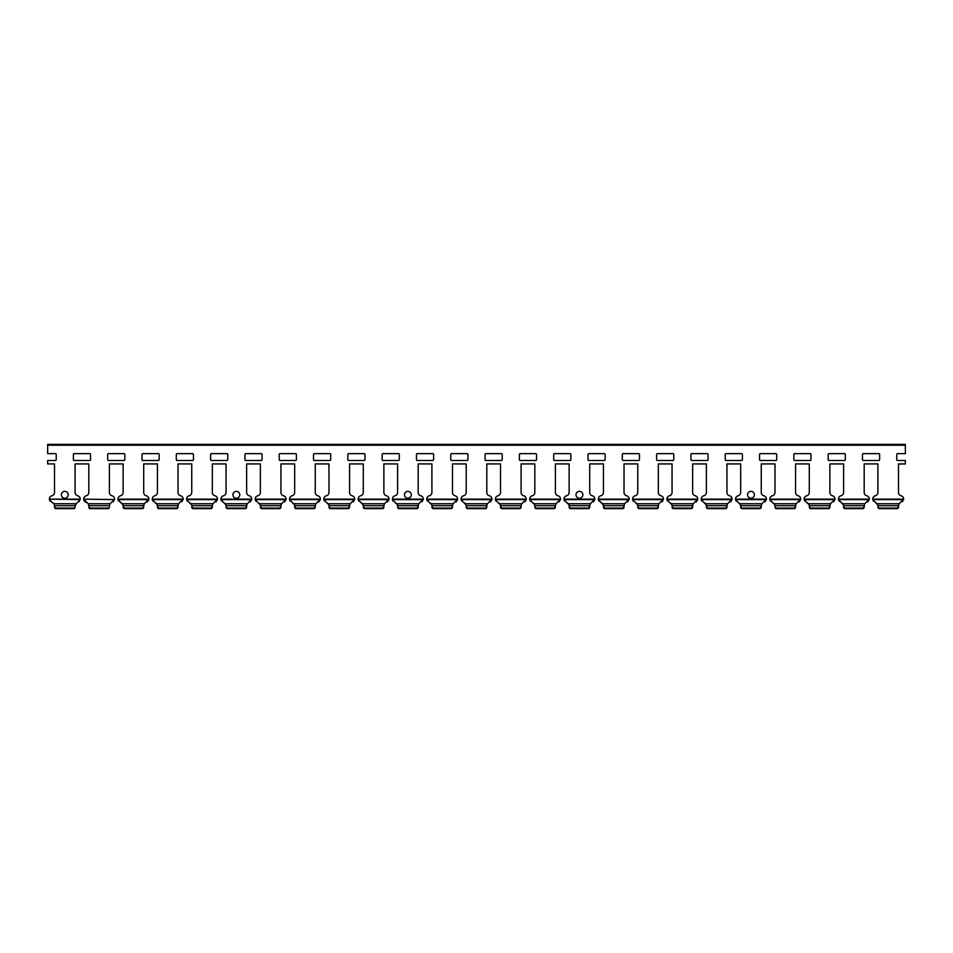 <?xml version="1.0" encoding="UTF-8"?>
<svg xmlns="http://www.w3.org/2000/svg" width="953" height="953" viewBox="0 0 953 953"><rect width="100%" height="100%" fill="white"/><g stroke="black" fill="none" stroke-linecap="round" stroke-linejoin="round"><path stroke-width="1.43" d="M898.488 464.087L905.35 463.92L905.35 460.49L897.631 460.49A0.858 0.858 0 0 1 896.773 459.632L896.773 454.486A0.858 0.858 0 0 1 897.631 453.628L905.35 453.628L905.35 444.36L47.65 444.36L47.65 453.628L55.369 453.628A0.858 0.858 0 0 1 56.227 454.486L56.227 459.632A0.858 0.858 0 0 1 55.369 460.49L47.65 460.49L47.65 463.92L54.512 463.92L47.65 463.92M752.858 497.657L751.869 498.097M581.318 497.657L580.329 498.097M409.778 497.657L408.789 498.097M238.238 497.657L237.249 498.097M63.899 498.097L62.91 497.657M905.35 463.92L898.488 463.92L898.488 492.439A3.431 3.431 0 0 0 901.061 495.763A3.431 3.431 0 0 1 903.635 499.146L903.623 499.396M903.623 499.408L902.205 501.874M877.749 504.709L877.463 504.042M877.773 504.792L875.33 502.398L877.272 503.744L878.869 508.64L878.047 507.782A1.715 1.715 0 0 1 877.904 507.091M873.389 501.064L872.936 500.182M898.488 505.983L898.488 507.091A1.715 1.715 0 0 1 898.345 507.782L897.523 508.64L899.12 503.744L903.635 499.146L872.757 499.146A3.431 3.431 0 0 1 875.33 495.763A3.431 3.431 0 0 0 877.904 492.439L877.904 464.087M864.18 464.087L864.18 492.439A3.431 3.431 0 0 0 866.753 495.763A3.431 3.431 0 0 1 869.327 499.146L869.315 499.396M869.315 499.408L867.897 501.874M843.441 504.709L843.155 504.042M843.465 504.792L841.022 502.398L842.964 503.744L844.561 508.64L843.739 507.782A1.715 1.715 0 0 1 843.596 507.091M839.081 501.064L838.628 500.182M864.18 505.983L864.18 507.091A1.715 1.715 0 0 1 864.037 507.782L863.215 508.64L864.812 503.744L869.327 499.146L838.449 499.146A3.431 3.431 0 0 1 841.022 495.763A3.431 3.431 0 0 0 843.596 492.439L843.596 464.087M829.872 464.087L829.872 492.439A3.431 3.431 0 0 0 832.445 495.763A3.431 3.431 0 0 1 835.019 499.146L835.007 499.396M835.007 499.408L833.589 501.874M809.133 504.709L808.847 504.042M809.157 504.792L806.715 502.398L808.656 503.744L810.253 508.64L809.431 507.782A1.715 1.715 0 0 1 809.288 507.091M804.773 501.064L804.32 500.182M829.872 505.983L829.872 507.091A1.715 1.715 0 0 1 829.729 507.782L828.907 508.64L830.504 503.744L835.019 499.146L804.141 499.146A3.431 3.431 0 0 1 806.715 495.763A3.431 3.431 0 0 0 809.288 492.439L809.288 464.087M795.564 464.087L795.564 492.439A3.431 3.431 0 0 0 798.137 495.763A3.431 3.431 0 0 1 800.711 499.146L800.699 499.396M800.699 499.408L799.281 501.874M774.825 504.709L774.539 504.042M774.849 504.792L772.406 502.398L774.348 503.744L775.945 508.64L775.123 507.782A1.715 1.715 0 0 1 774.98 507.091M770.465 501.064L770.012 500.182M795.564 505.983L795.564 507.091A1.715 1.715 0 0 1 795.421 507.782L794.599 508.64L796.196 503.744L800.711 499.146L769.833 499.146A3.431 3.431 0 0 1 772.406 495.763A3.431 3.431 0 0 0 774.98 492.439L774.98 464.087M761.256 464.087L761.256 492.439A3.431 3.431 0 0 0 763.83 495.763A3.431 3.431 0 0 1 766.403 499.146L766.391 499.396M766.391 499.408L764.973 501.874M740.517 504.709L740.231 504.042M740.541 504.792L738.098 502.398L740.04 503.744L741.637 508.64L740.815 507.782A1.715 1.715 0 0 1 740.672 507.091M750.059 498.097L749.07 497.657M736.157 501.064L735.704 500.182M761.256 505.983L761.256 507.091A1.715 1.715 0 0 1 761.113 507.782L760.291 508.64L761.888 503.744L766.403 499.146L735.525 499.146A3.431 3.431 0 0 1 738.098 495.763A3.431 3.431 0 0 0 740.672 492.439L740.672 464.087M726.948 464.087L726.948 492.439A3.431 3.431 0 0 0 729.521 495.763A3.431 3.431 0 0 1 732.095 499.146L732.083 499.396M732.083 499.408L730.665 501.874M706.209 504.709L705.923 504.042M706.233 504.792L703.79 502.398L705.732 503.744L707.329 508.64L706.507 507.782A1.715 1.715 0 0 1 706.364 507.091M701.849 501.064L701.396 500.182M726.948 505.983L726.948 507.091A1.715 1.715 0 0 1 726.805 507.782L725.983 508.64L727.58 503.744L732.095 499.146L701.217 499.146A3.431 3.431 0 0 1 703.79 495.763A3.431 3.431 0 0 0 706.364 492.439L706.364 464.087M692.64 464.087L692.64 492.439A3.431 3.431 0 0 0 695.213 495.763A3.431 3.431 0 0 1 697.787 499.146L697.775 499.396M697.775 499.408L696.357 501.874M671.901 504.709L671.615 504.042M671.925 504.792L669.482 502.398L671.424 503.744L673.021 508.64L672.199 507.782A1.715 1.715 0 0 1 672.056 507.091M667.541 501.064L667.088 500.182M692.64 505.983L692.64 507.091A1.715 1.715 0 0 1 692.497 507.782L691.675 508.64L693.272 503.744L697.787 499.146L666.909 499.146A3.431 3.431 0 0 1 669.482 495.763A3.431 3.431 0 0 0 672.056 492.439L672.056 464.087M658.332 464.087L658.332 492.439A3.431 3.431 0 0 0 660.905 495.763A3.431 3.431 0 0 1 663.479 499.146L663.467 499.396M663.467 499.408L662.049 501.874M637.593 504.709L637.307 504.042M637.617 504.792L635.174 502.398L637.116 503.744L638.713 508.64L637.891 507.782A1.715 1.715 0 0 1 637.748 507.091M633.233 501.064L632.78 500.182M658.332 505.983L658.332 507.091A1.715 1.715 0 0 1 658.189 507.782L657.367 508.64L658.964 503.744L663.479 499.146L632.601 499.146A3.431 3.431 0 0 1 635.174 495.763A3.431 3.431 0 0 0 637.748 492.439L637.748 464.087M624.024 464.087L624.024 492.439A3.431 3.431 0 0 0 626.597 495.763A3.431 3.431 0 0 1 629.171 499.146L629.159 499.396M629.159 499.408L627.741 501.874M603.285 504.709L602.999 504.042M603.309 504.792L600.866 502.398L602.808 503.744L604.405 508.64L603.583 507.782A1.715 1.715 0 0 1 603.44 507.091M598.925 501.064L598.472 500.182M624.024 505.983L624.024 507.091A1.715 1.715 0 0 1 623.881 507.782L623.059 508.64L624.656 503.744L629.171 499.146L598.293 499.146A3.431 3.431 0 0 1 600.866 495.763A3.431 3.431 0 0 0 603.44 492.439L603.44 464.087M589.716 464.087L589.716 492.439A3.431 3.431 0 0 0 592.289 495.763A3.431 3.431 0 0 1 594.863 499.146L594.851 499.396M594.851 499.408L593.433 501.874M568.977 504.709L568.691 504.042M569.001 504.792L566.558 502.398L568.5 503.744L570.097 508.64L569.275 507.782A1.715 1.715 0 0 1 569.132 507.091M578.519 498.097L577.53 497.657M564.617 501.064L564.164 500.182M589.716 505.983L589.716 507.091A1.715 1.715 0 0 1 589.573 507.782L588.751 508.64L590.348 503.744L594.863 499.146L563.985 499.146A3.431 3.431 0 0 1 566.558 495.763A3.431 3.431 0 0 0 569.132 492.439L569.132 464.087M555.408 464.087L555.408 492.439A3.431 3.431 0 0 0 557.981 495.763A3.431 3.431 0 0 1 560.555 499.146L560.543 499.396M560.543 499.408L559.125 501.874M534.669 504.709L534.383 504.042M534.693 504.792L532.25 502.398L534.192 503.744L535.789 508.64L534.967 507.782A1.715 1.715 0 0 1 534.824 507.091M530.309 501.064L529.856 500.182M555.408 505.983L555.408 507.091A1.715 1.715 0 0 1 555.265 507.782L554.443 508.64L556.04 503.744L560.555 499.146L529.677 499.146A3.431 3.431 0 0 1 532.25 495.763A3.431 3.431 0 0 0 534.824 492.439L534.824 464.087M521.1 464.087L521.1 492.439A3.431 3.431 0 0 0 523.673 495.763A3.431 3.431 0 0 1 526.247 499.146L526.235 499.396M526.235 499.408L524.817 501.874M500.361 504.709L500.075 504.042M500.385 504.792L497.942 502.398L499.884 503.744L501.481 508.64L500.659 507.782A1.715 1.715 0 0 1 500.516 507.091M496.001 501.064L495.548 500.182M521.1 505.983L521.1 507.091A1.715 1.715 0 0 1 520.957 507.782L520.135 508.64L521.732 503.744L526.247 499.146L495.369 499.146A3.431 3.431 0 0 1 497.942 495.763A3.431 3.431 0 0 0 500.516 492.439L500.516 464.087M486.792 464.087L486.792 492.439A3.431 3.431 0 0 0 489.365 495.763A3.431 3.431 0 0 1 491.939 499.146L491.927 499.396M491.927 499.408L490.509 501.874M466.053 504.709L465.767 504.042M466.077 504.792L463.634 502.398L465.576 503.744L467.173 508.64L466.351 507.782A1.715 1.715 0 0 1 466.208 507.091M461.693 501.064L461.24 500.182M486.792 505.983L486.792 507.091A1.715 1.715 0 0 1 486.649 507.782L485.827 508.64L487.424 503.744L491.939 499.146L461.061 499.146A3.431 3.431 0 0 1 463.634 495.763A3.431 3.431 0 0 0 466.208 492.439L466.208 464.087M452.484 464.087L452.484 492.439A3.431 3.431 0 0 0 455.057 495.763A3.431 3.431 0 0 1 457.631 499.146L457.619 499.396M457.619 499.408L456.201 501.874M431.745 504.709L431.459 504.042M431.769 504.792L429.326 502.398L431.268 503.744L432.865 508.64L432.043 507.782A1.715 1.715 0 0 1 431.9 507.091M427.385 501.064L426.932 500.182M452.484 505.983L452.484 507.091A1.715 1.715 0 0 1 452.341 507.782L451.519 508.64L453.116 503.744L457.631 499.146L426.753 499.146A3.431 3.431 0 0 1 429.326 495.763A3.431 3.431 0 0 0 431.9 492.439L431.9 464.087M418.176 464.087L418.176 492.439A3.431 3.431 0 0 0 420.749 495.763A3.431 3.431 0 0 1 423.323 499.146L423.311 499.396M423.311 499.408L421.893 501.874M397.437 504.709L397.151 504.042M397.461 504.792L395.019 502.398L396.96 503.744L398.557 508.64L397.735 507.782A1.715 1.715 0 0 1 397.592 507.091M406.979 498.097L405.99 497.657M393.077 501.064L392.624 500.182M418.176 505.983L418.176 507.091A1.715 1.715 0 0 1 418.033 507.782L417.211 508.64L418.808 503.744L423.323 499.146L392.445 499.146A3.431 3.431 0 0 1 395.019 495.763A3.431 3.431 0 0 0 397.592 492.439L397.592 464.087M383.868 464.087L383.868 492.439A3.431 3.431 0 0 0 386.441 495.763A3.431 3.431 0 0 1 389.015 499.146L389.003 499.396M389.003 499.408L387.585 501.874M363.129 504.709L362.843 504.042M363.153 504.792L360.71 502.398L362.652 503.744L364.249 508.64L363.427 507.782A1.715 1.715 0 0 1 363.284 507.091M358.769 501.064L358.316 500.182M383.868 505.983L383.868 507.091A1.715 1.715 0 0 1 383.725 507.782L382.903 508.64L384.5 503.744L389.015 499.146L358.137 499.146A3.431 3.431 0 0 1 360.71 495.763A3.431 3.431 0 0 0 363.284 492.439L363.284 464.087M349.56 464.087L349.56 492.439A3.431 3.431 0 0 0 352.134 495.763A3.431 3.431 0 0 1 354.707 499.146L354.695 499.396M354.695 499.408L353.277 501.874M328.821 504.709L328.535 504.042M328.845 504.792L326.402 502.398L328.344 503.744L329.941 508.64L329.119 507.782A1.715 1.715 0 0 1 328.976 507.091M324.461 501.064L324.008 500.182M349.56 505.983L349.56 507.091A1.715 1.715 0 0 1 349.417 507.782L348.595 508.64L350.192 503.744L354.707 499.146L323.829 499.146A3.431 3.431 0 0 1 326.402 495.763A3.431 3.431 0 0 0 328.976 492.439L328.976 464.087M315.252 464.087L315.252 492.439A3.431 3.431 0 0 0 317.825 495.763A3.431 3.431 0 0 1 320.399 499.146L320.387 499.396M320.387 499.408L318.969 501.874M294.513 504.709L294.227 504.042M294.537 504.792L292.094 502.398L294.036 503.744L295.633 508.64L294.811 507.782A1.715 1.715 0 0 1 294.668 507.091M290.153 501.064L289.7 500.182M315.252 505.983L315.252 507.091A1.715 1.715 0 0 1 315.109 507.782L314.287 508.64L315.884 503.744L320.399 499.146L289.521 499.146A3.431 3.431 0 0 1 292.094 495.763A3.431 3.431 0 0 0 294.668 492.439L294.668 464.087M280.944 464.087L280.944 492.439A3.431 3.431 0 0 0 283.517 495.763A3.431 3.431 0 0 1 286.091 499.146L286.079 499.396M286.079 499.408L284.661 501.874M260.205 504.709L259.919 504.042M260.229 504.792L257.786 502.398L259.728 503.744L261.325 508.64L260.503 507.782A1.715 1.715 0 0 1 260.36 507.091M255.845 501.064L255.392 500.182M280.944 505.983L280.944 507.091A1.715 1.715 0 0 1 280.801 507.782L279.979 508.64L281.576 503.744L286.091 499.146L255.213 499.146A3.431 3.431 0 0 1 257.786 495.763A3.431 3.431 0 0 0 260.36 492.439L260.36 464.087M246.636 464.087L246.636 492.439A3.431 3.431 0 0 0 249.209 495.763A3.431 3.431 0 0 1 251.783 499.146L251.771 499.396M251.771 499.408L250.353 501.874M225.897 504.709L225.611 504.042M225.921 504.792L223.478 502.398L225.42 503.744L227.017 508.64L226.195 507.782A1.715 1.715 0 0 1 226.052 507.091M235.439 498.097L234.45 497.657M221.537 501.064L221.084 500.182M246.636 505.983L246.636 507.091A1.715 1.715 0 0 1 246.493 507.782L245.671 508.64L247.268 503.744L251.783 499.146L220.905 499.146A3.431 3.431 0 0 1 223.478 495.763A3.431 3.431 0 0 0 226.052 492.439L226.052 464.087M212.328 464.087L212.328 492.439A3.431 3.431 0 0 0 214.901 495.763A3.431 3.431 0 0 1 217.475 499.146L217.463 499.396M217.463 499.408L216.045 501.874M191.589 504.709L191.303 504.042M191.613 504.792L189.171 502.398L191.112 503.744L192.709 508.64L191.887 507.782A1.715 1.715 0 0 1 191.744 507.091M187.229 501.064L186.776 500.182M212.328 505.983L212.328 507.091A1.715 1.715 0 0 1 212.185 507.782L211.363 508.64L212.96 503.744L217.475 499.146L186.597 499.146A3.431 3.431 0 0 1 189.171 495.763A3.431 3.431 0 0 0 191.744 492.439L191.744 464.087M178.02 464.087L178.02 492.439A3.431 3.431 0 0 0 180.593 495.763A3.431 3.431 0 0 1 183.167 499.146L183.155 499.396M183.155 499.408L181.737 501.874M157.281 504.709L156.995 504.042M157.305 504.792L154.862 502.398L156.804 503.744L158.401 508.64L157.579 507.782A1.715 1.715 0 0 1 157.436 507.091M152.921 501.064L152.468 500.182M178.02 505.983L178.02 507.091A1.715 1.715 0 0 1 177.877 507.782L177.055 508.64L178.652 503.744L183.167 499.146L152.289 499.146A3.431 3.431 0 0 1 154.862 495.763A3.431 3.431 0 0 0 157.436 492.439L157.436 464.087M143.712 464.087L143.712 492.439A3.431 3.431 0 0 0 146.285 495.763A3.431 3.431 0 0 1 148.859 499.146L148.847 499.396M148.847 499.408L147.429 501.874M122.973 504.709L122.687 504.042M122.997 504.792L120.554 502.398L122.496 503.744L124.093 508.64L123.271 507.782A1.715 1.715 0 0 1 123.128 507.091M118.613 501.064L118.16 500.182M143.712 505.983L143.712 507.091A1.715 1.715 0 0 1 143.569 507.782L142.747 508.64L144.344 503.744L148.859 499.146L117.981 499.146A3.431 3.431 0 0 1 120.554 495.763A3.431 3.431 0 0 0 123.128 492.439L123.128 464.087M109.404 464.087L109.404 492.439A3.431 3.431 0 0 0 111.977 495.763A3.431 3.431 0 0 1 114.551 499.146L114.539 499.396M114.539 499.408L113.121 501.874M87.068 502.731L84.662 501.492M84.305 501.064L83.852 500.182M109.404 505.983L110.036 503.744L114.515 499.586L83.673 499.146L88.188 503.744L89.785 508.64L88.963 507.782A1.715 1.715 0 0 1 88.82 507.091M109.404 507.091A1.715 1.715 0 0 1 109.261 507.782L108.439 508.64L109.404 507.091M114.515 499.586L83.673 499.146A3.431 3.431 0 0 1 86.246 495.763A3.431 3.431 0 0 0 88.82 492.439L88.82 464.087M75.096 464.087L75.096 492.439A3.431 3.431 0 0 0 77.669 495.763A3.431 3.431 0 0 1 80.243 499.146L49.365 499.146A3.431 3.431 0 0 1 51.938 495.763A3.431 3.431 0 0 0 54.512 492.439L54.512 464.087M52.57 502.636L53.88 503.744L55.477 508.64L54.655 507.782A1.715 1.715 0 0 1 54.512 507.091M75.096 505.983L76.859 502.731M75.537 504.042L75.263 504.661M66.698 497.657L65.709 498.097M49.997 501.064L49.544 500.182M77.669 502.398L80.207 499.586L49.365 499.146L51.938 502.398M80.1 498.097L79.063 501.671M75.096 507.091A1.715 1.715 0 0 1 74.953 507.782L74.131 508.64L75.096 507.091M863.323 460.49A0.858 0.858 0 0 1 862.465 459.632L862.465 454.486A0.858 0.858 0 0 1 863.323 453.628L878.761 453.628A0.858 0.858 0 0 1 879.619 454.486L879.619 459.632A0.858 0.858 0 0 1 878.761 460.49L863.323 460.49A0.858 0.858 0 0 1 862.465 459.632M829.015 460.49A0.858 0.858 0 0 1 828.157 459.632L828.157 454.486A0.858 0.858 0 0 1 829.015 453.628L844.453 453.628A0.858 0.858 0 0 1 845.311 454.486L845.311 459.632A0.858 0.858 0 0 1 844.453 460.49L829.015 460.49A0.858 0.858 0 0 1 828.157 459.632M794.707 460.49A0.858 0.858 0 0 1 793.849 459.632L793.849 454.486A0.858 0.858 0 0 1 794.707 453.628L810.145 453.628A0.858 0.858 0 0 1 811.003 454.486L811.003 459.632A0.858 0.858 0 0 1 810.145 460.49L794.707 460.49A0.858 0.858 0 0 1 793.849 459.632M760.399 460.49A0.858 0.858 0 0 1 759.541 459.632L759.541 454.486A0.858 0.858 0 0 1 760.399 453.628L775.837 453.628A0.858 0.858 0 0 1 776.695 454.486L776.695 459.632A0.858 0.858 0 0 1 775.837 460.49L760.399 460.49A0.858 0.858 0 0 1 759.541 459.632M726.091 460.49A0.858 0.858 0 0 1 725.233 459.632L725.233 454.486A0.858 0.858 0 0 1 726.091 453.628L741.529 453.628A0.858 0.858 0 0 1 742.387 454.486L742.387 459.632A0.858 0.858 0 0 1 741.529 460.49L726.091 460.49A0.858 0.858 0 0 1 725.233 459.632M691.783 460.49A0.858 0.858 0 0 1 690.925 459.632L690.925 454.486A0.858 0.858 0 0 1 691.783 453.628L707.221 453.628A0.858 0.858 0 0 1 708.079 454.486L708.079 459.632A0.858 0.858 0 0 1 707.221 460.49L691.783 460.49A0.858 0.858 0 0 1 690.925 459.632M657.475 460.49A0.858 0.858 0 0 1 656.617 459.632L656.617 454.486A0.858 0.858 0 0 1 657.475 453.628L672.913 453.628A0.858 0.858 0 0 1 673.771 454.486L673.771 459.632A0.858 0.858 0 0 1 672.913 460.49L657.475 460.49A0.858 0.858 0 0 1 656.617 459.632M623.167 460.49A0.858 0.858 0 0 1 622.309 459.632L622.309 454.486A0.858 0.858 0 0 1 623.167 453.628L638.605 453.628A0.858 0.858 0 0 1 639.463 454.486L639.463 459.632A0.858 0.858 0 0 1 638.605 460.49L623.167 460.49A0.858 0.858 0 0 1 622.309 459.632M588.859 460.49A0.858 0.858 0 0 1 588.001 459.632L588.001 454.486A0.858 0.858 0 0 1 588.859 453.628L604.297 453.628A0.858 0.858 0 0 1 605.155 454.486L605.155 459.632A0.858 0.858 0 0 1 604.297 460.49L588.859 460.49A0.858 0.858 0 0 1 588.001 459.632M554.551 460.49A0.858 0.858 0 0 1 553.693 459.632L553.693 454.486A0.858 0.858 0 0 1 554.551 453.628L569.989 453.628A0.858 0.858 0 0 1 570.847 454.486L570.847 459.632A0.858 0.858 0 0 1 569.989 460.49L554.551 460.49A0.858 0.858 0 0 1 553.693 459.632M520.243 460.49A0.858 0.858 0 0 1 519.385 459.632L519.385 454.486A0.858 0.858 0 0 1 520.243 453.628L535.681 453.628A0.858 0.858 0 0 1 536.539 454.486L536.539 459.632A0.858 0.858 0 0 1 535.681 460.49L520.243 460.49A0.858 0.858 0 0 1 519.385 459.632M485.935 460.49A0.858 0.858 0 0 1 485.077 459.632L485.077 454.486A0.858 0.858 0 0 1 485.935 453.628L501.373 453.628A0.858 0.858 0 0 1 502.231 454.486L502.231 459.632A0.858 0.858 0 0 1 501.373 460.49L485.935 460.49A0.858 0.858 0 0 1 485.077 459.632M451.627 460.49A0.858 0.858 0 0 1 450.769 459.632L450.769 454.486A0.858 0.858 0 0 1 451.627 453.628L467.065 453.628A0.858 0.858 0 0 1 467.923 454.486L467.923 459.632A0.858 0.858 0 0 1 467.065 460.49L451.627 460.49A0.858 0.858 0 0 1 450.769 459.632M417.319 460.49A0.858 0.858 0 0 1 416.461 459.632L416.461 454.486A0.858 0.858 0 0 1 417.319 453.628L432.757 453.628A0.858 0.858 0 0 1 433.615 454.486L433.615 459.632A0.858 0.858 0 0 1 432.757 460.49L417.319 460.49A0.858 0.858 0 0 1 416.461 459.632M383.011 460.49A0.858 0.858 0 0 1 382.153 459.632L382.153 454.486A0.858 0.858 0 0 1 383.011 453.628L398.449 453.628A0.858 0.858 0 0 1 399.307 454.486L399.307 459.632A0.858 0.858 0 0 1 398.449 460.49L383.011 460.49A0.858 0.858 0 0 1 382.153 459.632M348.703 460.49A0.858 0.858 0 0 1 347.845 459.632L347.845 454.486A0.858 0.858 0 0 1 348.703 453.628L364.141 453.628A0.858 0.858 0 0 1 364.999 454.486L364.999 459.632A0.858 0.858 0 0 1 364.141 460.49L348.703 460.49A0.858 0.858 0 0 1 347.845 459.632M314.395 460.49A0.858 0.858 0 0 1 313.537 459.632L313.537 454.486A0.858 0.858 0 0 1 314.395 453.628L329.833 453.628A0.858 0.858 0 0 1 330.691 454.486L330.691 459.632A0.858 0.858 0 0 1 329.833 460.49L314.395 460.49A0.858 0.858 0 0 1 313.537 459.632M280.087 460.49A0.858 0.858 0 0 1 279.229 459.632L279.229 454.486A0.858 0.858 0 0 1 280.087 453.628L295.525 453.628A0.858 0.858 0 0 1 296.383 454.486L296.383 459.632A0.858 0.858 0 0 1 295.525 460.49L280.087 460.49A0.858 0.858 0 0 1 279.229 459.632M245.779 460.49A0.858 0.858 0 0 1 244.921 459.632L244.921 454.486A0.858 0.858 0 0 1 245.779 453.628L261.217 453.628A0.858 0.858 0 0 1 262.075 454.486L262.075 459.632A0.858 0.858 0 0 1 261.217 460.49L245.779 460.49A0.858 0.858 0 0 1 244.921 459.632M211.471 460.49A0.858 0.858 0 0 1 210.613 459.632L210.613 454.486A0.858 0.858 0 0 1 211.471 453.628L226.909 453.628A0.858 0.858 0 0 1 227.767 454.486L227.767 459.632A0.858 0.858 0 0 1 226.909 460.49L211.471 460.49A0.858 0.858 0 0 1 210.613 459.632M177.163 460.49A0.858 0.858 0 0 1 176.305 459.632L176.305 454.486A0.858 0.858 0 0 1 177.163 453.628L192.601 453.628A0.858 0.858 0 0 1 193.459 454.486L193.459 459.632A0.858 0.858 0 0 1 192.601 460.49L177.163 460.49A0.858 0.858 0 0 1 176.305 459.632M142.855 460.49A0.858 0.858 0 0 1 141.997 459.632L141.997 454.486A0.858 0.858 0 0 1 142.855 453.628L158.293 453.628A0.858 0.858 0 0 1 159.151 454.486L159.151 459.632A0.858 0.858 0 0 1 158.293 460.49L142.855 460.49A0.858 0.858 0 0 1 141.997 459.632M108.547 460.49A0.858 0.858 0 0 1 107.689 459.632L107.689 454.486A0.858 0.858 0 0 1 108.547 453.628L123.985 453.628A0.858 0.858 0 0 1 124.843 454.486L124.843 459.632A0.858 0.858 0 0 1 123.985 460.49L108.547 460.49A0.858 0.858 0 0 1 107.689 459.632M74.239 460.49A0.858 0.858 0 0 1 73.381 459.632L73.381 454.486A0.858 0.858 0 0 1 74.239 453.628L89.677 453.628A0.858 0.858 0 0 1 90.535 454.486L90.535 459.632A0.858 0.858 0 0 1 89.677 460.49L74.239 460.49A0.858 0.858 0 0 1 73.381 459.632M877.904 463.92L864.18 463.92M843.596 463.92L829.872 463.92M809.288 463.92L795.564 463.92M774.98 463.92L761.256 463.92M740.672 463.92L726.948 463.92M706.364 463.92L692.64 463.92M672.056 463.92L658.332 463.92M637.748 463.92L624.024 463.92M603.44 463.92L589.716 463.92M569.132 463.92L555.408 463.92M534.824 463.92L521.1 463.92M500.516 463.92L486.792 463.92M466.208 463.92L452.484 463.92M431.9 463.92L418.176 463.92M397.592 463.92L383.868 463.92M363.284 463.92L349.56 463.92M328.976 463.92L315.252 463.92M294.668 463.92L280.944 463.92M260.36 463.92L246.636 463.92M226.052 463.92L212.328 463.92M191.744 463.92L178.02 463.92M157.436 463.92L143.712 463.92M123.128 463.92L109.404 463.92M88.82 463.92L75.096 463.92M903.599 499.586L872.793 499.586L875.33 502.398M750.964 491.367A3.431 3.431 0 0 1 753.93 496.513A3.431 3.431 0 0 1 747.998 496.513A3.431 3.431 0 0 1 750.964 491.367M579.424 491.367A3.431 3.431 0 0 1 582.39 496.513A3.431 3.431 0 0 1 576.458 496.513A3.431 3.431 0 0 1 579.424 491.367M407.884 491.367A3.431 3.431 0 0 1 410.85 496.513A3.431 3.431 0 0 1 404.918 496.513A3.431 3.431 0 0 1 407.884 491.367M236.344 491.367A3.431 3.431 0 0 1 239.31 496.513A3.431 3.431 0 0 1 233.378 496.513A3.431 3.431 0 0 1 236.344 491.367M64.804 491.367A3.431 3.431 0 0 1 67.77 496.513A3.431 3.431 0 0 1 61.838 496.513A3.431 3.431 0 0 1 64.804 491.367M862.465 454.486A0.858 0.858 0 0 1 863.323 453.628M878.761 453.628A0.858 0.858 0 0 1 879.619 454.486M879.619 459.632A0.858 0.858 0 0 1 878.761 460.49M828.157 454.486A0.858 0.858 0 0 1 829.015 453.628M844.453 453.628A0.858 0.858 0 0 1 845.311 454.486M845.311 459.632A0.858 0.858 0 0 1 844.453 460.49M793.849 454.486A0.858 0.858 0 0 1 794.707 453.628M810.145 453.628A0.858 0.858 0 0 1 811.003 454.486M811.003 459.632A0.858 0.858 0 0 1 810.145 460.49M759.541 454.486A0.858 0.858 0 0 1 760.399 453.628M775.837 453.628A0.858 0.858 0 0 1 776.695 454.486M776.695 459.632A0.858 0.858 0 0 1 775.837 460.49M725.233 454.486A0.858 0.858 0 0 1 726.091 453.628M741.529 453.628A0.858 0.858 0 0 1 742.387 454.486M742.387 459.632A0.858 0.858 0 0 1 741.529 460.49M690.925 454.486A0.858 0.858 0 0 1 691.783 453.628M707.221 453.628A0.858 0.858 0 0 1 708.079 454.486M708.079 459.632A0.858 0.858 0 0 1 707.221 460.49M656.617 454.486A0.858 0.858 0 0 1 657.475 453.628M672.913 453.628A0.858 0.858 0 0 1 673.771 454.486M673.771 459.632A0.858 0.858 0 0 1 672.913 460.49M622.309 454.486A0.858 0.858 0 0 1 623.167 453.628M638.605 453.628A0.858 0.858 0 0 1 639.463 454.486M639.463 459.632A0.858 0.858 0 0 1 638.605 460.49M588.001 454.486A0.858 0.858 0 0 1 588.859 453.628M604.297 453.628A0.858 0.858 0 0 1 605.155 454.486M605.155 459.632A0.858 0.858 0 0 1 604.297 460.49M553.693 454.486A0.858 0.858 0 0 1 554.551 453.628M569.989 453.628A0.858 0.858 0 0 1 570.847 454.486M570.847 459.632A0.858 0.858 0 0 1 569.989 460.49M519.385 454.486A0.858 0.858 0 0 1 520.243 453.628M535.681 453.628A0.858 0.858 0 0 1 536.539 454.486M536.539 459.632A0.858 0.858 0 0 1 535.681 460.49M485.077 454.486A0.858 0.858 0 0 1 485.935 453.628M501.373 453.628A0.858 0.858 0 0 1 502.231 454.486M502.231 459.632A0.858 0.858 0 0 1 501.373 460.49M450.769 454.486A0.858 0.858 0 0 1 451.627 453.628M467.065 453.628A0.858 0.858 0 0 1 467.923 454.486M467.923 459.632A0.858 0.858 0 0 1 467.065 460.49M416.461 454.486A0.858 0.858 0 0 1 417.319 453.628M432.757 453.628A0.858 0.858 0 0 1 433.615 454.486M433.615 459.632A0.858 0.858 0 0 1 432.757 460.49M382.153 454.486A0.858 0.858 0 0 1 383.011 453.628M398.449 453.628A0.858 0.858 0 0 1 399.307 454.486M399.307 459.632A0.858 0.858 0 0 1 398.449 460.49M347.845 454.486A0.858 0.858 0 0 1 348.703 453.628M364.141 453.628A0.858 0.858 0 0 1 364.999 454.486M364.999 459.632A0.858 0.858 0 0 1 364.141 460.49M313.537 454.486A0.858 0.858 0 0 1 314.395 453.628M329.833 453.628A0.858 0.858 0 0 1 330.691 454.486M330.691 459.632A0.858 0.858 0 0 1 329.833 460.49M279.229 454.486A0.858 0.858 0 0 1 280.087 453.628M295.525 453.628A0.858 0.858 0 0 1 296.383 454.486M296.383 459.632A0.858 0.858 0 0 1 295.525 460.49M244.921 454.486A0.858 0.858 0 0 1 245.779 453.628M261.217 453.628A0.858 0.858 0 0 1 262.075 454.486M262.075 459.632A0.858 0.858 0 0 1 261.217 460.49M210.613 454.486A0.858 0.858 0 0 1 211.471 453.628M226.909 453.628A0.858 0.858 0 0 1 227.767 454.486M227.767 459.632A0.858 0.858 0 0 1 226.909 460.49M176.305 454.486A0.858 0.858 0 0 1 177.163 453.628M192.601 453.628A0.858 0.858 0 0 1 193.459 454.486M193.459 459.632A0.858 0.858 0 0 1 192.601 460.49M141.997 454.486A0.858 0.858 0 0 1 142.855 453.628M158.293 453.628A0.858 0.858 0 0 1 159.151 454.486M159.151 459.632A0.858 0.858 0 0 1 158.293 460.49M107.689 454.486A0.858 0.858 0 0 1 108.547 453.628M123.985 453.628A0.858 0.858 0 0 1 124.843 454.486M124.843 459.632A0.858 0.858 0 0 1 123.985 460.49M73.381 454.486A0.858 0.858 0 0 1 74.239 453.628M89.677 453.628A0.858 0.858 0 0 1 90.535 454.486M90.535 459.632A0.858 0.858 0 0 1 89.677 460.49M897.631 460.49A0.858 0.858 0 0 1 896.773 459.632M896.773 454.486A0.858 0.858 0 0 1 897.631 453.628M55.369 453.628A0.858 0.858 0 0 1 56.227 454.486M56.227 459.632A0.858 0.858 0 0 1 55.369 460.49M75.096 492.439A3.431 3.431 0 0 0 77.669 495.763M109.404 492.439A3.431 3.431 0 0 0 111.977 495.763M143.712 492.439A3.431 3.431 0 0 0 146.285 495.763M178.02 492.439A3.431 3.431 0 0 0 180.593 495.763M212.328 492.439A3.431 3.431 0 0 0 214.901 495.763M246.636 492.439A3.431 3.431 0 0 0 249.209 495.763M280.944 492.439A3.431 3.431 0 0 0 283.517 495.763M315.252 492.439A3.431 3.431 0 0 0 317.825 495.763M349.56 492.439A3.431 3.431 0 0 0 352.134 495.763M383.868 492.439A3.431 3.431 0 0 0 386.441 495.763M418.176 492.439A3.431 3.431 0 0 0 420.749 495.763M452.484 492.439A3.431 3.431 0 0 0 455.057 495.763M486.792 492.439A3.431 3.431 0 0 0 489.365 495.763M521.1 492.439A3.431 3.431 0 0 0 523.673 495.763M555.408 492.439A3.431 3.431 0 0 0 557.981 495.763M589.716 492.439A3.431 3.431 0 0 0 592.289 495.763M624.024 492.439A3.431 3.431 0 0 0 626.597 495.763M658.332 492.439A3.431 3.431 0 0 0 660.905 495.763M692.64 492.439A3.431 3.431 0 0 0 695.213 495.763M726.948 492.439A3.431 3.431 0 0 0 729.521 495.763M761.256 492.439A3.431 3.431 0 0 0 763.83 495.763M795.564 492.439A3.431 3.431 0 0 0 798.137 495.763M829.872 492.439A3.431 3.431 0 0 0 832.445 495.763M864.18 492.439A3.431 3.431 0 0 0 866.753 495.763M898.488 492.439A3.431 3.431 0 0 0 901.061 495.763M898.345 507.782L897.523 508.64L878.869 508.64M869.291 499.586L838.485 499.586L841.022 502.398M864.037 507.782L863.215 508.64L844.561 508.64M834.983 499.586L804.177 499.586L806.715 502.398M829.729 507.782L828.907 508.64L810.253 508.64M800.675 499.586L769.869 499.586L772.406 502.398M766.367 499.586L735.561 499.586L738.098 502.398M732.059 499.586L701.253 499.586L703.79 502.398M726.805 507.782L725.983 508.64L707.329 508.64M697.751 499.586L666.945 499.586L669.482 502.398M663.443 499.586L632.637 499.586L635.174 502.398M629.135 499.586L598.329 499.586L600.866 502.398M594.827 499.586L564.021 499.586L566.558 502.398M560.519 499.586L529.713 499.586L532.25 502.398M526.211 499.586L495.405 499.586L497.942 502.398M491.903 499.586L461.097 499.586L463.634 502.398M457.595 499.586L426.789 499.586L429.326 502.398M452.341 507.782L451.519 508.64L432.865 508.64M423.287 499.586L392.481 499.586L395.019 502.398M418.033 507.782L417.211 508.64L398.557 508.64M388.979 499.586L358.173 499.586L360.71 502.398M383.725 507.782L382.903 508.64L364.249 508.64M354.671 499.586L323.865 499.586L326.402 502.398M320.363 499.586L289.557 499.586L292.094 502.398M286.055 499.586L255.249 499.586L257.786 502.398M279.979 508.64L261.325 508.64L260.503 507.782M251.747 499.586L220.941 499.586L223.478 502.398M246.493 507.782L245.671 508.64L227.017 508.64L226.195 507.782M217.439 499.586L186.633 499.586L189.171 502.398M212.185 507.782L211.363 508.64L192.709 508.64M183.131 499.586L152.325 499.586L154.862 502.398M177.055 508.64L158.401 508.64L157.579 507.782M148.823 499.586L118.017 499.586L120.554 502.398M143.569 507.782L142.747 508.64L124.093 508.64M109.261 507.782L108.439 508.64L89.785 508.64M74.953 507.782L74.131 508.64L55.477 508.64M898.155 508.104L878.237 508.104M898.488 505.721L877.904 505.721M899.12 503.744L877.272 503.744M905.35 445.218L47.65 445.218M863.847 508.104L843.929 508.104M864.18 505.721L843.596 505.721M864.812 503.744L842.964 503.744M829.539 508.104L809.621 508.104M829.872 505.721L809.288 505.721M830.504 503.744L808.656 503.744M795.231 508.104L775.313 508.104M794.599 508.64L775.945 508.64M795.564 505.721L774.98 505.721M796.196 503.744L774.348 503.744M760.923 508.104L741.005 508.104M760.291 508.64L741.637 508.64M761.256 505.721L740.672 505.721M761.888 503.744L740.04 503.744M726.615 508.104L706.697 508.104M726.948 505.721L706.364 505.721M727.58 503.744L705.732 503.744M692.307 508.104L672.389 508.104M691.675 508.64L673.021 508.64M692.64 505.721L672.056 505.721M693.272 503.744L671.424 503.744M657.999 508.104L638.081 508.104M657.367 508.64L638.713 508.64M658.332 505.721L637.748 505.721M658.964 503.744L637.116 503.744M623.691 508.104L603.773 508.104M623.059 508.64L604.405 508.64M624.024 505.721L603.44 505.721M624.656 503.744L602.808 503.744M589.383 508.104L569.465 508.104M588.751 508.64L570.097 508.64M589.716 505.721L569.132 505.721M590.348 503.744L568.5 503.744M555.075 508.104L535.157 508.104M554.443 508.64L535.789 508.64M555.408 505.721L534.824 505.721M556.04 503.744L534.192 503.744M520.767 508.104L500.849 508.104M520.135 508.64L501.481 508.64M521.1 505.721L500.516 505.721M521.732 503.744L499.884 503.744M486.459 508.104L466.541 508.104M485.827 508.64L467.173 508.64M486.792 505.721L466.208 505.721M487.424 503.744L465.576 503.744M452.151 508.104L432.233 508.104M452.484 505.721L431.9 505.721M453.116 503.744L431.268 503.744M417.843 508.104L397.925 508.104M418.176 505.721L397.592 505.721M418.808 503.744L396.96 503.744M383.535 508.104L363.617 508.104M383.868 505.721L363.284 505.721M384.5 503.744L362.652 503.744M349.227 508.104L329.309 508.104M348.595 508.64L329.941 508.64M349.56 505.721L328.976 505.721M350.192 503.744L328.344 503.744M314.919 508.104L295.001 508.104M314.287 508.64L295.633 508.64M315.252 505.721L294.668 505.721M315.884 503.744L294.036 503.744M280.611 508.104L260.693 508.104M280.944 505.721L260.36 505.721M281.576 503.744L259.728 503.744M246.303 508.104L226.385 508.104M246.636 505.721L226.052 505.721M247.268 503.744L225.42 503.744M211.995 508.104L192.077 508.104M212.328 505.721L191.744 505.721M212.96 503.744L191.112 503.744M177.687 508.104L157.769 508.104M178.02 505.721L157.436 505.721M178.652 503.744L156.804 503.744M143.379 508.104L123.461 508.104M143.712 505.721L123.128 505.721M144.344 503.744L122.496 503.744M109.071 508.104L89.153 508.104M109.404 505.721L88.82 505.721M110.036 503.744L88.188 503.744M74.763 508.104L54.845 508.104M75.096 505.721L54.512 505.721M75.728 503.744L53.88 503.744M898.488 505.709L877.904 505.709M897.512 508.64L878.88 508.64M864.18 505.709L843.596 505.709M863.204 508.64L844.572 508.64M829.872 505.709L809.288 505.709M828.896 508.64L810.264 508.64M795.564 505.709L774.98 505.709M794.588 508.64L775.956 508.64M761.256 505.709L740.672 505.709M760.28 508.64L741.648 508.64M726.948 505.709L706.364 505.709M725.972 508.64L707.34 508.64M692.64 505.709L672.056 505.709M691.664 508.64L673.032 508.64M658.332 505.709L637.748 505.709M657.356 508.64L638.724 508.64M624.024 505.709L603.44 505.709M623.048 508.64L604.416 508.64M589.716 505.709L569.132 505.709M588.74 508.64L570.108 508.64M555.408 505.709L534.824 505.709M554.432 508.64L535.8 508.64M521.1 505.709L500.516 505.709M520.124 508.64L501.492 508.64M486.792 505.709L466.208 505.709M485.816 508.64L467.184 508.64M452.484 505.709L431.9 505.709M451.508 508.64L432.876 508.64M418.176 505.709L397.592 505.709M417.2 508.64L398.568 508.64M383.868 505.709L363.284 505.709M382.892 508.64L364.26 508.64M349.56 505.709L328.976 505.709M348.584 508.64L329.952 508.64M315.252 505.709L294.668 505.709M314.276 508.64L295.644 508.64M280.944 505.709L260.36 505.709M279.968 508.64L261.336 508.64M246.636 505.709L226.052 505.709M245.66 508.64L227.028 508.64M212.328 505.709L191.744 505.709M211.352 508.64L192.72 508.64M178.02 505.709L157.436 505.709M177.044 508.64L158.412 508.64M143.712 505.709L123.128 505.709M142.736 508.64L124.104 508.64M109.404 505.709L88.82 505.709M108.428 508.64L89.796 508.64M75.096 505.709L54.512 505.709M74.12 508.64L55.488 508.64"/></g></svg>
